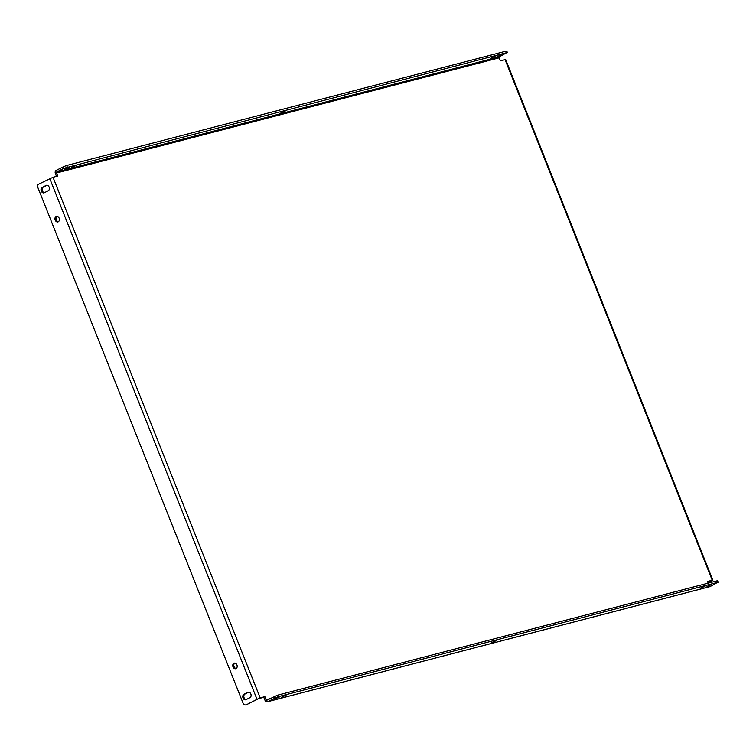 <?xml version="1.0" encoding="UTF-8"?>
<svg xmlns="http://www.w3.org/2000/svg" width="756" height="756" viewBox="0 0 756 756"><rect width="100%" height="100%" fill="white"/><g stroke="black" fill="none" stroke-linecap="round" stroke-linejoin="round"><path stroke-width="1.13" d="M280.873 112.946L285.513 110.886L280.873 112.946M491.683 642.685L496.323 640.625L491.683 642.685M64.799 169.174L69.429 167.114L64.799 169.174M279.522 696.919L274.882 698.979L279.522 696.919M71.347 167.473L75.978 165.403L71.347 167.473M286.07 695.218L281.43 697.278L286.07 695.218M490.408 58.429L495.048 56.369L490.408 58.429M705.131 586.174L700.491 588.234L705.131 586.174M496.957 56.728L501.587 54.659L496.957 56.728M711.679 584.473L707.04 586.533L711.679 584.473M49.121 187.101A2.882 2.173 -104.6 0 0 46.437 185.305A2.882 2.173 -104.6 0 0 46.107 185.428L42.194 187.422A2.882 2.173 -104.6 0 0 41.211 190.862A2.882 2.173 -104.6 0 0 43.98 192.874A2.882 2.173 -104.6 0 0 44.311 192.752L48.223 190.758A2.882 2.173 -104.6 0 0 49.121 187.101M55.216 220.147A2.882 2.173 -104.6 0 0 57.9 221.943A2.882 2.173 -104.6 0 0 59.129 218.153A2.882 2.173 -104.6 0 0 56.445 216.358A2.882 2.173 -104.6 0 0 55.216 220.147M58.401 221.716A2.882 2.173 75.4 0 1 56.265 219.873A2.882 2.173 75.4 0 1 56.993 216.31M233.009 666.924A2.882 2.173 -104.6 0 0 235.692 668.72A2.882 2.173 -104.6 0 0 236.921 664.93A2.882 2.173 -104.6 0 0 234.237 663.135A2.882 2.173 -104.6 0 0 233.009 666.924M236.193 668.493A2.882 2.173 75.4 0 1 234.058 666.65A2.882 2.173 75.4 0 1 234.785 663.088M250.841 693.999A2.882 2.173 -104.6 0 0 248.166 692.203A2.882 2.173 -104.6 0 0 247.826 692.335L243.914 694.32A2.882 2.173 -104.6 0 0 242.941 697.76A2.882 2.173 -104.6 0 0 245.7 699.782A2.882 2.173 -104.6 0 0 246.031 699.65L249.952 697.656A2.882 2.173 -104.6 0 0 250.841 693.999M269.779 698.742L266.103 699.697A0.822 0.624 -104.6 0 0 266.962 700.169L277.48 695.208L278.085 696.73L267.567 701.7A2.476 1.862 -104.6 0 1 267.284 701.804A2.476 1.862 -104.6 0 1 264.987 700.264L263.768 697.221L257.976 698.865L246.787 704.564A2.476 1.862 75.4 0 1 246.503 704.668A2.476 1.862 75.4 0 1 246.201 704.715M64.033 168.257L56.766 171.962A0.822 0.624 -104.6 0 0 56.502 173.001L499.14 57.834A0.822 0.624 75.4 0 1 499.395 56.785L506.775 52.636L64.033 168.257L63.428 166.736L56.152 170.44A2.476 1.862 -104.6 0 0 55.386 173.578L56.502 176.365M711.037 580.844L707.625 581.733M708.183 583.141L707.522 581.477L712.237 580.249L505.065 59.648L505.688 59.592L712.861 580.192L712.237 580.249M499.14 57.834L500.349 60.877L505.065 59.648M56.502 173.001L57.721 176.054L53.005 177.273L260.177 697.882L246.787 704.564M266.103 699.697L264.893 696.654L260.177 697.882M264.893 696.654L263.768 697.221M708.041 582.782L712.861 580.192M711.084 580.967L707.956 582.564M245.738 704.838A2.476 1.862 -104.6 0 1 245.454 704.942A2.476 1.862 -104.6 0 1 243.158 703.401L37.8 187.365A2.476 1.862 -104.6 0 1 38.565 184.228L53.005 177.273M44.5 192.648A2.882 2.173 75.4 0 1 42.166 190.247A2.882 2.173 75.4 0 1 43.243 187.148L46.967 185.248M246.22 699.555A2.882 2.173 75.4 0 1 243.895 697.155A2.882 2.173 75.4 0 1 244.963 694.055L248.686 692.156M506.775 52.636L506.17 51.115L66.679 165.479L67.284 167M506.17 51.115L506.785 51.058L507.389 52.58M63.428 166.736L66.679 165.479M278.085 696.73L717.586 582.375L710.205 586.524A2.476 1.862 75.4 0 1 709.922 586.628A2.476 1.862 75.4 0 1 709.619 586.675M277.48 695.208L716.971 580.854L717.595 580.797L718.2 582.318M46.796 185.248L46.107 185.428M248.516 692.156L247.826 692.335M49.754 178.539L256.927 699.139M499.395 56.785L56.766 171.962M267.567 701.7L710.205 586.524M274.844 697.996L274.23 696.474M717.586 582.375L716.971 580.854M244.963 694.055L243.914 694.32M43.243 187.148L42.194 187.422M267.284 701.804L709.922 586.628M245.454 704.942L246.503 704.668"/></g></svg>
